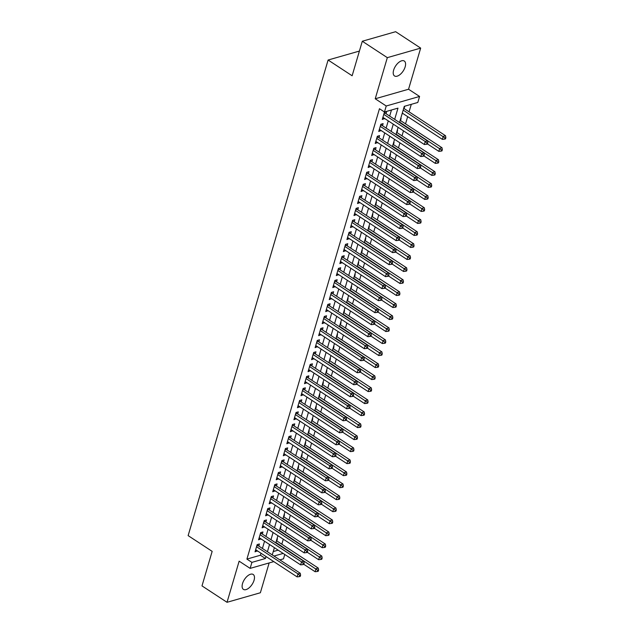 <?xml version="1.0" encoding="UTF-8"?>
<svg xmlns="http://www.w3.org/2000/svg" width="634" height="634" viewBox="0 0 634 634"><rect width="100%" height="100%" fill="white"/><g stroke="black" fill="none" stroke-linecap="round" stroke-linejoin="round"><path stroke-width="0.95" d="M254.06 580.269A8.916 4.557 123.2 0 0 253.18 574.459A8.916 4.557 123.2 0 0 247.403 576.052A8.916 4.557 123.2 0 0 242.529 583.565A8.916 4.557 123.2 0 0 243.408 589.374A8.916 4.557 123.2 0 0 249.186 587.773A8.916 4.557 123.2 0 0 254.06 580.269M405.166 66.839A8.916 4.557 123.2 0 0 404.286 61.03A8.916 4.557 123.2 0 0 398.509 62.623A8.916 4.557 123.2 0 0 393.635 70.136A8.916 4.557 123.2 0 0 394.514 75.945A8.916 4.557 123.2 0 0 400.292 74.344A8.916 4.557 123.2 0 0 405.166 66.839M284.769 554.473L283.485 558.839L279.856 559.877M359.407 51.069L328.103 60.024L188.132 535.619L212.16 551.366L201.992 585.895L227.027 602.3L260.368 592.758L269.141 562.944M328.103 60.024L352.132 75.771L362.299 41.242L395.64 31.7L420.667 48.105L387.326 57.646L375.225 98.777L386.233 105.997L419.573 96.455L417.806 102.462L404.294 106.33L399.515 122.544M375.225 98.777L408.558 89.235L420.667 48.105M408.558 89.235L419.573 96.455M281.821 544.202L283.303 539.185M285.355 532.195L286.837 527.179M288.89 520.181L290.372 515.165M292.425 508.175L293.907 503.158M295.959 496.16L297.441 491.144M299.494 484.154L300.976 479.138M303.028 472.14L304.51 467.123M306.563 460.133L308.045 455.117M310.105 448.119L311.579 443.103M313.64 436.113L315.114 431.096M317.174 424.098L318.648 419.082M320.709 412.092L322.183 407.076M324.243 400.078L325.717 395.069M327.778 388.071L329.252 383.055M331.313 376.065L332.787 371.048M334.847 364.051L336.321 359.034M338.382 352.044L339.856 347.028M341.916 340.03L343.39 335.014M345.451 328.024L346.925 323.007M348.985 316.009L350.459 310.993M352.52 304.003L353.994 298.986M356.054 291.989L357.528 286.972M359.589 279.982L361.063 274.966M363.123 267.968L364.598 262.952M366.658 255.962L368.132 250.945M370.193 243.947L371.667 238.939M373.727 231.941L375.201 226.924M377.262 219.935L378.736 214.918M380.796 207.92L382.27 202.904M384.331 195.914L385.805 190.897M387.865 183.9L389.339 178.883M391.4 171.893L392.874 166.877M394.934 159.879L396.409 154.862M398.469 147.873L399.943 142.856M402.004 135.858L403.478 130.842M405.538 123.852L407.67 116.624M409.073 111.838L411.284 104.325M362.299 41.242L387.326 57.646M258.791 546.072L259.409 543.972L257.15 544.614L255.034 551.826L257.38 550.851M262.325 534.066L262.944 531.966L260.685 532.608L258.569 539.811L260.915 538.845M265.86 522.051L266.478 519.951L264.219 520.593L262.104 527.805L264.449 526.83M269.395 510.045L270.013 507.945L267.754 508.587L265.638 515.791L267.984 514.824M272.929 498.031L273.547 495.931L271.289 496.581L269.173 503.784L271.518 502.817M276.464 486.024L277.082 483.924L274.823 484.566L272.707 491.77L275.053 490.803M279.998 474.01L280.616 471.91L278.358 472.56L276.242 479.764L278.588 478.797M283.533 462.004L284.151 459.904L281.892 460.546L279.776 467.749L282.122 466.782M287.067 449.997L287.685 447.889L285.435 448.539L283.311 455.743L285.657 454.776M290.602 437.983L291.22 435.883L288.969 436.525L286.845 443.729L289.191 442.762M294.136 425.977L294.755 423.869L292.504 424.518L290.38 431.722L292.726 430.755M297.671 413.962L298.289 411.862L296.038 412.504L293.914 419.716L296.26 418.741M301.205 401.956L301.824 399.848L299.573 400.498L297.449 407.702L299.795 406.735M304.74 389.942L305.358 387.842L303.107 388.483L300.984 395.695L303.329 394.72M308.275 377.935L308.893 375.835L306.642 376.477L304.518 383.681L306.864 382.714M311.809 365.921L312.427 363.821L310.177 364.463L308.053 371.675L310.398 370.7M315.344 353.915L315.962 351.815L313.711 352.456L311.587 359.66L313.933 358.693M318.878 341.9L319.496 339.8L317.246 340.442L315.122 347.654L317.468 346.687M322.413 329.894L323.031 327.794L320.78 328.436L318.656 335.64L321.002 334.673M325.947 317.88L326.565 315.78L324.315 316.429L322.191 323.633L324.537 322.666M329.482 305.873L330.1 303.773L327.849 304.415L325.725 311.619L328.071 310.652M333.016 293.859L333.635 291.759L331.384 292.409L329.26 299.613L331.606 298.646M336.551 281.853L337.169 279.752L334.918 280.394L332.795 287.598L335.148 286.631M340.086 269.846L340.704 267.738L338.453 268.388L336.329 275.592L338.683 274.625M343.62 257.832L344.238 255.732L341.988 256.374L339.864 263.586L342.217 262.611M347.155 245.826L347.773 243.718L345.522 244.367L343.398 251.571L345.752 250.604M350.689 233.811L351.307 231.711L349.057 232.353L346.933 239.565L349.286 238.59M354.224 221.805L354.842 219.705L352.591 220.347L350.467 227.551L352.821 226.584M357.758 209.791L358.376 207.69L356.126 208.332L354.002 215.544L356.356 214.569M361.293 197.784L361.911 195.684L359.66 196.326L357.536 203.53L359.89 202.563M364.827 185.77L365.446 183.67L363.195 184.312L361.071 191.523L363.425 190.557M368.362 173.764L368.98 171.663L366.729 172.305L364.605 179.509L366.959 178.542M371.896 161.749L372.515 159.649L370.264 160.299L368.14 167.503L370.494 166.536M375.431 149.743L376.049 147.643L373.798 148.285L371.683 155.488L374.028 154.522M378.966 137.729L379.584 135.628L377.333 136.278L375.217 143.482L377.563 142.515M382.5 125.722L383.118 123.622L380.868 124.264L378.752 131.468L381.097 130.501M402.202 113.423L402.653 113.335M404.056 108.557L404.674 106.449L404.215 106.583M400.522 120.563L401.14 118.463L400.68 118.598M396.987 132.577L397.605 130.469L397.146 130.604M393.452 144.584L394.071 142.484L393.611 142.618M389.918 156.598L390.536 154.49L390.076 154.625M386.383 168.604L387.002 166.504L386.542 166.631M382.849 180.611L383.467 178.511L383.007 178.645M379.314 192.625L379.932 190.525L379.473 190.652M375.78 204.631L376.398 202.531L375.938 202.666M372.245 216.646L372.863 214.546L372.404 214.672M368.711 228.652L369.329 226.552L368.869 226.687M365.176 240.666L365.794 238.566L365.335 238.693M361.642 252.673L362.26 250.573L361.8 250.707M358.107 264.687L358.725 262.587L358.265 262.714M354.572 276.693L355.191 274.593L354.731 274.728M351.038 288.708L351.656 286.6L351.196 286.734M347.503 300.714L348.121 298.614L347.662 298.749M343.969 312.728L344.587 310.62L344.127 310.755M340.434 324.735L341.052 322.635L340.593 322.769M336.9 336.741L337.518 334.641L337.058 334.776M333.365 348.755L333.983 346.655L333.524 346.782M329.831 360.762L330.449 358.662L329.989 358.796M326.296 372.776L326.914 370.676L326.455 370.803M322.761 384.783L323.38 382.682L322.92 382.817M319.227 396.797L319.845 394.697L319.385 394.823M315.692 408.803L316.311 406.703L315.851 406.838M312.158 420.817L312.776 418.717L312.308 418.844M308.623 432.824L309.241 430.724L308.774 430.858M305.089 444.838L305.707 442.73L305.239 442.865M301.554 456.845L302.172 454.744L301.705 454.879M298.02 468.859L298.638 466.751L298.17 466.886M294.485 480.865L295.103 478.765L294.636 478.9M290.951 492.872L291.569 490.771L291.101 490.906M287.416 504.886L288.034 502.786L287.567 502.913M283.881 516.892L284.5 514.792L284.032 514.927M280.347 528.907L280.965 526.806L280.497 526.933M273.254 551.556L278.168 550.154M402.099 113.787L402.558 113.66M276.963 538.948L277.43 538.813L276.804 540.913M394.673 119.374L397.986 108.129L384.466 112.004L379.465 108.723L246.911 559.101L260.423 555.226L261.01 553.236M262.421 548.45L264.544 541.222M265.955 536.443L268.079 529.216M269.49 524.437L271.614 517.201M273.024 512.423L275.148 505.195M276.559 500.416L278.683 493.181M280.093 488.402L282.217 481.174M283.628 476.396L285.752 469.16M287.162 464.381L289.286 457.154M290.697 452.375L292.821 445.147M294.231 440.361L296.355 433.133M297.766 428.354L299.898 421.127M301.301 416.34L303.432 409.112M304.835 404.333L306.967 397.106M308.37 392.319L310.502 385.092M311.904 380.313L314.036 373.085M315.439 368.306L317.571 361.071M318.973 356.292L321.105 349.065M322.508 344.286L324.64 337.05M326.042 332.271L328.174 325.044M329.577 320.265L331.709 313.03M333.112 308.251L335.243 301.023M336.646 296.244L338.778 289.017M340.181 284.23L342.312 277.003M343.715 272.224L345.847 264.996M347.25 260.209L349.382 252.982M350.784 248.203L352.916 240.975M354.319 236.189L356.451 228.961M357.853 224.182L359.985 216.955M361.388 212.176L363.52 204.941M364.922 200.162L367.054 192.934M368.465 188.155L370.589 180.92M371.999 176.141L374.123 168.913M375.534 164.135L377.658 156.899M379.069 152.12L381.192 144.893M382.603 140.114L384.727 132.886M386.138 128.1L388.262 120.872M389.672 116.093L391.463 109.999M386.035 113.716L386.653 111.608L384.402 112.258L382.286 119.461L384.632 118.495M273.801 561.613L250.145 568.381L239.137 561.169L227.027 602.3M250.145 568.381L251.912 562.374L265.432 558.506L266.018 556.517M246.911 559.101L251.912 562.374M384.466 112.004L386.233 105.997M274.015 556.05L283.176 553.427M398.112 127.323L395.981 134.559M394.578 139.337L392.446 146.565M391.043 151.344L388.911 158.579M387.509 163.358L385.377 170.586M383.974 175.364L381.842 182.592M380.44 187.379L378.308 194.606M376.905 199.385L374.773 206.613M373.371 211.399L371.239 218.627M369.836 223.406L367.704 230.633M366.301 235.42L364.17 242.648M362.767 247.426L360.635 254.654M359.232 259.433L357.101 266.668M355.698 271.447L353.566 278.675M352.163 283.453L350.031 290.689M348.621 295.468L346.497 302.695M345.086 307.474L342.962 314.71M341.552 319.488L339.428 326.716M338.017 331.495L335.893 338.722M334.483 343.509L332.359 350.737M330.948 355.516L328.824 362.743M327.413 367.53L325.29 374.757M323.879 379.536L321.755 386.764M320.344 391.55L318.22 398.778M316.81 403.557L314.686 410.784M313.275 415.563L311.151 422.799M309.741 427.578L307.617 434.805M306.206 439.584L304.082 446.819M302.672 451.598L300.548 458.826M299.137 463.605L297.013 470.84M295.603 475.619L293.479 482.846M292.068 487.625L289.944 494.853M288.533 499.64L286.409 506.867M284.999 511.646L282.875 518.874M281.464 523.66L279.34 530.888M277.93 535.667L275.806 542.894M274.395 547.681L272.263 554.909M267.421 551.731L269.553 544.503M270.956 539.724L273.088 532.497M274.498 527.71L276.622 520.482M278.033 515.704L280.157 508.476M281.567 503.697L283.691 496.462M285.102 491.683L287.226 484.455M288.636 479.676L290.76 472.441M292.171 467.662L294.295 460.435M295.706 455.656L297.829 448.42M299.24 443.641L301.364 436.414M302.775 431.635L304.899 424.408M306.309 419.621L308.433 412.393M309.844 407.614L311.968 400.387M313.378 395.6L315.502 388.373M316.913 383.594L319.037 376.366M320.447 371.579L322.571 364.352M323.982 359.573L326.106 352.346M327.516 347.567L329.64 340.331M331.051 335.552L333.175 328.325M334.586 323.546L336.709 316.311M338.12 311.532L340.244 304.304M341.655 299.525L343.779 292.29M345.189 287.511L347.321 280.283M348.724 275.505L350.856 268.277M352.258 263.49L354.39 256.263M355.793 251.484L357.925 244.256M359.327 239.47L361.459 232.242M362.862 227.463L364.994 220.236M366.397 215.449L368.528 208.221M369.931 203.443L372.063 196.215M373.466 191.436L375.597 184.201M377 179.422L379.132 172.194M380.535 167.416L382.667 160.18M384.069 155.401L386.201 148.174M387.604 143.395L389.736 136.159M391.138 131.381L393.27 124.153M260.423 555.226L265.432 558.506M382.809 117.686L384.537 118.82M379.275 129.693L381.002 130.826M375.74 141.707L377.468 142.84M372.206 153.713L373.933 154.847M368.671 165.72L370.399 166.853M365.129 177.734L366.864 178.867M361.594 189.74L363.33 190.874M358.059 201.755L359.795 202.888M354.525 213.761L356.26 214.894M350.99 225.775L352.726 226.909M347.456 237.782L349.191 238.915M343.921 249.796L345.657 250.929M340.387 261.802L342.122 262.936M336.852 273.817L338.588 274.95M333.318 285.823L335.045 286.956M329.783 297.837L331.511 298.971M326.248 309.844L327.976 310.977M322.714 321.858L324.442 322.983M319.179 333.864L320.907 334.998M315.645 345.871L317.372 347.004M312.11 357.885L313.838 359.018M308.576 369.891L310.303 371.025M305.041 381.906L306.769 383.039M301.507 393.912L303.234 395.045M297.972 405.926L299.7 407.06M294.438 417.933L296.165 419.066M290.903 429.947L292.631 431.08M287.368 441.953L289.096 443.087M283.834 453.968L285.562 455.101M280.299 465.974L282.027 467.107M276.765 477.988L278.492 479.122M273.23 489.995L274.958 491.128M269.696 502.001L271.423 503.134M266.161 514.015L267.889 515.149M262.627 526.022L264.354 527.155M259.092 538.036L260.82 539.169M255.557 550.043L257.285 551.176M383.784 114.358L425.24 141.517L424.352 144.52L382.904 117.361M384.434 112.25L384.886 112.852A1.395 1.03 -106 0 0 385.234 113.185L427.49 140.875L425.24 141.517L426.951 143.078L426.595 144.283L427.498 144.021L427.847 142.824L426.951 143.078M427.847 142.824L427.49 140.875M424.352 144.52L426.595 144.283M402.297 113.106L442.374 139.361L443.261 136.358L445.512 135.716L403.707 108.319M444.973 137.919L444.616 139.123L445.52 138.862L445.868 137.665L444.973 137.919L403.184 110.102M444.616 139.123L442.374 139.361M445.512 135.716L445.868 137.665M380.249 126.364L421.705 153.531L420.817 156.535L379.37 129.368M380.899 124.256L381.351 124.866A1.395 1.03 -106 0 0 381.7 125.199L423.956 152.881L421.705 153.531L423.417 155.092L423.06 156.289L423.964 156.035L424.312 154.831L423.417 155.092M424.312 154.831L423.956 152.881M420.817 156.535L423.06 156.289M376.715 138.378L418.171 165.537L417.283 168.541L375.835 141.382M377.365 136.27L377.816 136.873A1.395 1.03 -106 0 0 378.165 137.206L420.421 164.895L418.171 165.537L419.882 167.099L419.526 168.303L420.429 168.042L420.778 166.845L419.882 167.099M420.778 166.845L420.421 164.895M417.283 168.541L419.526 168.303M373.18 150.385L414.636 177.552L413.748 180.555L372.301 153.388M373.822 148.277L374.282 148.887A1.395 1.03 -106 0 0 374.631 149.22L416.887 176.902L414.636 177.552L416.348 179.113L415.991 180.31L416.895 180.056L417.243 178.851L416.348 179.113M417.243 178.851L416.887 176.902M413.748 180.555L415.991 180.31M369.646 162.399L411.101 189.558L410.214 192.562L368.766 165.403M370.288 160.291L370.747 160.893A1.395 1.03 -106 0 0 371.096 161.226L413.352 188.916L411.101 189.558L412.813 191.119L412.457 192.324L413.36 192.062L413.709 190.858L412.813 191.119M413.709 190.858L413.352 188.916M410.214 192.562L412.457 192.324M427.514 143.958L438.839 151.375L439.727 148.372L441.977 147.73L400.173 120.333M441.438 149.933L441.082 151.13L441.985 150.876L442.334 149.672L441.438 149.933L399.65 122.108M441.082 151.13L438.839 151.375M441.977 147.73L442.334 149.672M423.98 155.964L435.304 163.382L436.192 160.378L438.443 159.736L396.638 132.34M437.904 161.939L437.547 163.144L438.451 162.883L438.799 161.686L437.904 161.939L396.115 134.123M437.547 163.144L435.304 163.382M438.443 159.736L438.799 161.686M420.445 167.97L431.77 175.396L432.657 172.393L434.908 171.743L393.104 144.354M434.369 173.954L434.013 175.15L434.916 174.897L435.265 173.692L434.369 173.954L392.581 146.129M434.013 175.15L431.77 175.396M434.908 171.743L435.265 173.692M416.91 179.985L428.235 187.402L429.123 184.399L431.374 183.757L389.569 156.36M430.835 185.96L430.478 187.165L431.382 186.903L431.73 185.707L430.835 185.96L389.038 158.143M430.478 187.165L428.235 187.402M431.374 183.757L431.73 185.707M366.111 174.405L407.567 201.572L406.679 204.568L365.232 177.409M366.753 172.297L367.213 172.908A1.395 1.03 -106 0 0 367.562 173.24L409.818 200.923L407.567 201.572L409.279 203.126L408.922 204.33L409.826 204.069L410.174 202.872L409.279 203.126M410.174 202.872L409.818 200.923M406.679 204.568L408.922 204.33M413.376 191.991L424.701 199.417L425.588 196.413L427.839 195.763L386.027 168.375M427.3 197.974L426.944 199.171L427.847 198.917L428.196 197.713L427.3 197.974L385.504 170.15M426.944 199.171L424.701 199.417M427.839 195.763L428.196 197.713M362.577 186.42L404.032 213.579L403.145 216.582L361.689 189.423M363.219 184.312L363.678 184.914A1.395 1.03 -106 0 0 364.027 185.247L406.283 212.937L404.032 213.579L405.744 215.14L405.388 216.345L406.291 216.083L406.64 214.878L405.744 215.14M406.64 214.878L406.283 212.937M403.145 216.582L405.388 216.345M409.841 204.005L421.166 211.423L422.054 208.42L424.304 207.778L382.492 180.381M423.766 209.981L423.409 211.185L424.312 210.924L424.661 209.727L423.766 209.981L381.969 182.156M423.409 211.185L421.166 211.423M424.304 207.778L424.661 209.727M359.042 198.426L400.498 225.593L399.61 228.589L358.155 201.43M359.684 196.318L360.144 196.928A1.395 1.03 -106 0 0 360.492 197.261L402.748 224.943L400.498 225.593L402.21 227.146L401.853 228.351L402.756 228.089L403.105 226.893L402.21 227.146M403.105 226.893L402.748 224.943M399.61 228.589L401.853 228.351M406.307 216.012L417.632 223.437L418.519 220.434L420.77 219.784L378.958 192.395M420.231 221.995L419.874 223.192L420.778 222.938L421.127 221.734L420.231 221.995L378.435 194.17M419.874 223.192L417.632 223.437M420.77 219.784L421.127 221.734M355.508 210.44L396.955 237.599L396.076 240.603L354.62 213.436M356.149 208.324L356.609 208.935A1.395 1.03 -106 0 0 356.958 209.268L399.214 236.957L396.955 237.599L398.675 239.161L398.318 240.357L399.222 240.104L399.571 238.899L398.675 239.161M399.571 238.899L399.214 236.957M396.076 240.603L398.318 240.357M402.772 228.026L414.097 235.444L414.977 232.44L417.235 231.798L375.423 204.402M416.696 234.001L416.34 235.206L417.243 234.945L417.592 233.74L416.696 234.001L374.9 206.177M416.34 235.206L414.097 235.444M417.235 231.798L417.592 233.74M351.973 222.447L393.421 249.606L392.541 252.609L351.085 225.45M352.615 220.339L353.075 220.949A1.395 1.03 -106 0 0 353.423 221.274L395.679 248.964L393.421 249.606L395.141 251.167L394.784 252.372L395.687 252.11L396.036 250.913L395.141 251.167M396.036 250.913L395.679 248.964M392.541 252.609L394.784 252.372M348.438 234.461L389.886 261.62L389.007 264.624L347.551 237.457M349.08 232.345L349.54 232.955A1.395 1.03 -106 0 0 349.889 233.288L392.145 260.978L389.886 261.62L391.606 263.181L391.249 264.378L392.153 264.124L392.501 262.92L391.606 263.181M392.501 262.92L392.145 260.978M389.007 264.624L391.249 264.378M344.904 246.468L386.352 273.626L385.472 276.63L344.016 249.471M345.546 244.359L346.005 244.97A1.395 1.03 -106 0 0 346.354 245.295L388.61 272.985L386.352 273.626L388.063 275.188L387.715 276.392L388.618 276.131L388.967 274.934L388.063 275.188M388.967 274.934L388.61 272.985M385.472 276.63L387.715 276.392M341.369 258.474L382.817 285.641L381.937 288.644L340.482 261.477M342.011 256.366L342.471 256.976A1.395 1.03 -106 0 0 342.82 257.309L385.076 284.991L382.817 285.641L384.529 287.202L384.18 288.399L385.084 288.145L385.432 286.94L384.529 287.202M385.432 286.94L385.076 284.991M381.937 288.644L384.18 288.399M337.835 270.488L379.283 297.647L378.403 300.651L336.947 273.492M338.477 268.38L338.936 268.982A1.395 1.03 -106 0 0 339.285 269.315L381.541 297.005L379.283 297.647L380.994 299.208L380.646 300.413L381.549 300.151L381.898 298.955L380.994 299.208M381.898 298.955L381.541 297.005M378.403 300.651L380.646 300.413M334.3 282.495L375.748 309.661L374.868 312.665L333.413 285.498M334.942 280.387L335.402 280.997A1.395 1.03 -106 0 0 335.751 281.33L378.007 309.012L375.748 309.661L377.46 311.223L377.111 312.419L378.015 312.166L378.363 310.961L377.46 311.223M378.363 310.961L378.007 309.012M374.868 312.665L377.111 312.419M330.766 294.509L372.213 321.668L371.334 324.671L329.878 297.512M331.408 292.401L331.867 293.003A1.395 1.03 -106 0 0 332.216 293.336L374.472 321.026L372.213 321.668L373.925 323.229L373.577 324.434L374.472 324.172L374.829 322.975L373.925 323.229M374.829 322.975L374.472 321.026M371.334 324.671L373.577 324.434M327.231 306.515L368.679 333.682L367.799 336.686L326.344 309.519M327.873 304.407L328.333 305.017A1.395 1.03 -106 0 0 328.681 305.35L370.938 333.032L368.679 333.682L370.391 335.243L370.042 336.44L370.938 336.186L371.294 334.982L370.391 335.243M371.294 334.982L370.938 333.032M367.799 336.686L370.042 336.44M323.697 318.53L365.144 345.688L364.265 348.692L322.809 321.533M324.339 316.421L324.798 317.024A1.395 1.03 -106 0 0 325.147 317.357L367.403 345.047L365.144 345.688L366.856 347.25L366.507 348.454L367.403 348.193L367.76 346.996L366.856 347.25M367.76 346.996L367.403 345.047M364.265 348.692L366.507 348.454M320.162 330.536L361.61 357.703L360.73 360.698L319.274 333.539M320.804 328.428L321.264 329.038A1.395 1.03 -106 0 0 321.612 329.371L363.861 357.053L361.61 357.703L363.322 359.264L362.973 360.461L363.868 360.207L364.225 359.002L363.322 359.264M364.225 359.002L363.861 357.053M360.73 360.698L362.973 360.461M316.628 342.55L358.075 369.709L357.196 372.713L315.74 345.554M317.269 340.442L317.729 341.044A1.395 1.03 -106 0 0 318.078 341.377L360.326 369.067L358.075 369.709L359.787 371.27L359.438 372.475L360.334 372.213L360.691 371.009L359.787 371.27M360.691 371.009L360.326 369.067M357.196 372.713L359.438 372.475M313.093 354.557L354.541 381.723L353.661 384.719L312.205 357.56M313.735 352.449L314.195 353.059A1.395 1.03 -106 0 0 314.543 353.392L356.791 381.074L354.541 381.723L356.253 383.277L355.904 384.481L356.799 384.22L357.156 383.023L356.253 383.277M357.156 383.023L356.791 381.074M353.661 384.719L355.904 384.481M399.238 240.032L410.563 247.45L411.442 244.455L413.701 243.805L371.889 216.416M413.162 246.008L412.805 247.212L413.709 246.951L414.057 245.754L413.162 246.008L371.365 218.191M412.805 247.212L410.563 247.45M413.701 243.805L414.057 245.754M395.703 252.047L407.028 259.464L407.908 256.461L410.166 255.819L368.354 228.422M409.619 258.022L409.271 259.219L410.174 258.965L410.523 257.761L409.619 258.022L367.831 230.197M409.271 259.219L407.028 259.464M410.166 255.819L410.523 257.761M392.169 264.053L403.493 271.471L404.373 268.475L406.632 267.825L364.819 240.429M406.085 270.029L405.736 271.233L406.64 270.972L406.988 269.775L406.085 270.029L364.296 242.212M405.736 271.233L403.493 271.471M406.632 267.825L406.988 269.775M388.634 276.067L399.959 283.485L400.839 280.482L403.097 279.84L361.285 252.443M402.55 282.043L402.202 283.239L403.105 282.986L403.454 281.781L402.55 282.043L360.762 254.218M402.202 283.239L399.959 283.485M403.097 279.84L403.454 281.781M385.1 288.074L396.424 295.492L397.304 292.488L399.563 291.846L357.75 264.449M399.016 294.049L398.667 295.254L399.571 294.992L399.919 293.796L399.016 294.049L357.227 266.232M398.667 295.254L396.424 295.492M399.563 291.846L399.919 293.796M381.565 300.088L392.89 307.506L393.769 304.502L396.028 303.86L354.216 276.464M395.481 306.063L395.133 307.26L396.028 307.007L396.385 305.802L395.481 306.063L353.693 278.239M395.133 307.26L392.89 307.506M396.028 303.86L396.385 305.802M378.03 312.094L389.355 319.512L390.235 316.509L392.494 315.867L350.681 288.47M391.947 318.07L391.598 319.274L392.494 319.013L392.85 317.816L391.947 318.07L350.158 290.253M391.598 319.274L389.355 319.512M392.494 315.867L392.85 317.816M374.496 324.101L385.821 331.527L386.7 328.523L388.959 327.873L347.147 300.484M388.412 330.084L388.063 331.281L388.959 331.027L389.316 329.823L388.412 330.084L346.624 302.26M388.063 331.281L385.821 331.527M388.959 327.873L389.316 329.823M370.961 336.115L382.286 343.533L383.166 340.529L385.424 339.887L343.612 312.491M384.878 342.091L384.529 343.295L385.424 343.034L385.781 341.837L384.878 342.091L343.089 314.274M384.529 343.295L382.286 343.533M385.424 339.887L385.781 341.837M367.427 348.121L378.752 355.547L379.631 352.544L381.882 351.894L340.078 324.505M381.343 354.105L380.994 355.302L381.89 355.048L382.247 353.843L381.343 354.105L339.555 326.28M380.994 355.302L378.752 355.547M381.882 351.894L382.247 353.843M363.892 360.136L375.217 367.554L376.097 364.55L378.347 363.908L336.543 336.511M377.809 366.111L377.46 367.316L378.355 367.054L378.712 365.858L377.809 366.111L336.02 338.287M377.46 367.316L375.217 367.554M378.347 363.908L378.712 365.858M360.358 372.142L371.683 379.568L372.562 376.564L374.813 375.914L333.008 348.526M374.274 378.126L373.925 379.322L374.821 379.069L375.177 377.864L374.274 378.126L332.485 350.301M373.925 379.322L371.683 379.568M374.813 375.914L375.177 377.864M309.558 366.571L351.006 393.73L350.127 396.733L308.671 369.567M310.2 364.455L310.66 365.065A1.395 1.03 -106 0 0 311.009 365.398L353.257 393.088L351.006 393.73L352.718 395.291L352.369 396.488L353.265 396.234L353.621 395.03L352.718 395.291M353.621 395.03L353.257 393.088M350.127 396.733L352.369 396.488M306.024 378.577L347.472 405.736L346.592 408.74L305.136 381.581M306.666 376.469L307.125 377.079A1.395 1.03 -106 0 0 307.474 377.412L349.722 405.094L347.472 405.736L349.183 407.297L348.835 408.502L349.73 408.241L350.087 407.044L349.183 407.297M350.087 407.044L349.722 405.094M346.592 408.74L348.835 408.502M302.489 390.592L343.937 417.751L343.057 420.754L301.602 393.587M303.131 388.476L303.591 389.086A1.395 1.03 -106 0 0 303.94 389.419L346.188 417.109L343.937 417.751L345.649 419.312L345.3 420.508L346.196 420.255L346.552 419.05L345.649 419.312M346.552 419.05L346.188 417.109M343.057 420.754L345.3 420.508M298.955 402.598L340.403 429.757L339.523 432.76L298.067 405.601M299.597 400.49L300.056 401.1A1.395 1.03 -106 0 0 300.405 401.425L342.653 429.115L340.403 429.757L342.114 431.318L341.766 432.523L342.661 432.261L343.018 431.065L342.114 431.318M343.018 431.065L342.653 429.115M339.523 432.76L341.766 432.523M356.823 384.156L368.148 391.574L369.028 388.571L371.278 387.929L329.474 360.532M370.739 390.132L370.391 391.337L371.286 391.075L371.643 389.87L370.739 390.132L328.951 362.307M370.391 391.337L368.148 391.574M371.278 387.929L371.643 389.87M353.289 396.163L364.613 403.581L365.493 400.585L367.744 399.935L325.939 372.546M367.205 402.138L366.856 403.343L367.752 403.081L368.108 401.885L367.205 402.138L325.416 374.322M366.856 403.343L364.613 403.581M367.744 399.935L368.108 401.885M349.754 408.177L361.079 415.595L361.959 412.591L364.209 411.949L322.405 384.553M363.67 414.153L363.322 415.357L364.217 415.096L364.574 413.891L363.67 414.153L321.882 386.328M363.322 415.357L361.079 415.595M364.209 411.949L364.574 413.891M346.219 420.184L357.544 427.601L358.424 424.606L360.675 423.956L318.87 396.559M360.136 426.159L359.787 427.364L360.683 427.102L361.039 425.905L360.136 426.159L318.347 398.342M359.787 427.364L357.544 427.601M360.675 423.956L361.039 425.905M295.42 414.604L336.868 441.771L335.988 444.775L294.533 417.608M296.062 412.496L296.522 413.106A1.395 1.03 -106 0 0 296.87 413.439L339.119 441.129L336.868 441.771L338.58 443.332L338.231 444.529L339.127 444.276L339.483 443.071L338.58 443.332M339.483 443.071L339.119 441.129M335.988 444.775L338.231 444.529M342.685 432.198L354.01 439.616L354.889 436.612L357.14 435.97L315.336 408.573M356.601 438.173L356.253 439.37L357.148 439.116L357.505 437.912L356.601 438.173L314.813 410.349M356.253 439.37L354.01 439.616M357.14 435.97L357.505 437.912M291.886 426.619L333.333 453.778L332.454 456.781L290.998 429.622M292.528 424.511L292.987 425.113A1.395 1.03 -106 0 0 293.336 425.446L335.584 453.136L333.333 453.778L335.045 455.339L334.697 456.543L335.592 456.282L335.949 455.085L335.045 455.339M335.949 455.085L335.584 453.136M332.454 456.781L334.697 456.543M339.15 444.204L350.475 451.622L351.355 448.618L353.606 447.976L311.801 420.58M353.067 450.18L352.71 451.384L353.613 451.123L353.97 449.926L353.067 450.18L311.278 422.363M352.71 451.384L350.475 451.622M353.606 447.976L353.97 449.926M288.343 438.625L329.799 465.792L328.919 468.795L287.464 441.629M288.993 436.517L289.453 437.127A1.395 1.03 -106 0 0 289.801 437.46L332.05 465.142L329.799 465.792L331.511 467.353L331.154 468.55L332.058 468.296L332.414 467.092L331.511 467.353M332.414 467.092L332.05 465.142M328.919 468.795L331.154 468.55M335.616 456.218L346.933 463.636L347.82 460.633L350.071 459.991L308.267 432.594M349.532 462.194L349.175 463.391L350.079 463.137L350.436 461.932L349.532 462.194L307.744 434.369M349.175 463.391L346.933 463.636M350.071 459.991L350.436 461.932M284.809 450.639L326.264 477.798L325.377 480.802L283.929 453.643M285.458 448.531L285.918 449.134A1.395 1.03 -106 0 0 286.267 449.466L328.515 477.156L326.264 477.798L327.976 479.359L327.619 480.564L328.523 480.303L328.88 479.106L327.976 479.359M328.88 479.106L328.515 477.156M325.377 480.802L327.619 480.564M332.081 468.225L343.398 475.643L344.286 472.639L346.536 471.997L304.732 444.6M345.998 474.2L345.641 475.405L346.544 475.143L346.901 473.947L345.998 474.2L304.209 446.384M345.641 475.405L343.398 475.643M346.536 471.997L346.901 473.947M281.274 462.646L322.73 489.813L321.842 492.816L280.394 465.649M281.924 460.538L282.384 461.148A1.395 1.03 -106 0 0 282.732 461.481L324.98 489.163L322.73 489.813L324.442 491.374L324.085 492.57L324.988 492.317L325.345 491.112L324.442 491.374M325.345 491.112L324.98 489.163M321.842 492.816L324.085 492.57M328.547 480.239L339.864 487.657L340.751 484.653L343.002 484.004L301.198 456.615M342.463 486.215L342.106 487.411L343.01 487.158L343.366 485.953L342.463 486.215L300.674 458.39M342.106 487.411L339.864 487.657M343.002 484.004L343.366 485.953M277.74 474.66L319.195 501.819L318.308 504.822L276.86 477.664M278.389 472.552L278.849 473.154A1.395 1.03 -106 0 0 279.198 473.487L321.446 501.177L319.195 501.819L320.907 503.38L320.55 504.585L321.454 504.323L321.81 503.127L320.907 503.38M321.81 503.127L321.446 501.177M318.308 504.822L320.55 504.585M325.012 492.246L336.329 499.663L337.217 496.66L339.467 496.018L297.663 468.621M338.928 498.221L338.572 499.426L339.475 499.164L339.832 497.967L338.928 498.221L297.14 470.404M338.572 499.426L336.329 499.663M339.467 496.018L339.832 497.967M274.205 486.666L315.661 513.833L314.773 516.837L273.325 489.67M274.855 484.558L275.314 485.169A1.395 1.03 -106 0 0 275.663 485.501L317.911 513.183L315.661 513.833L317.372 515.394L317.016 516.591L317.919 516.338L318.276 515.133L317.372 515.394M318.276 515.133L317.911 513.183M314.773 516.837L317.016 516.591M321.478 504.252L332.795 511.678L333.682 508.674L335.933 508.024L294.128 480.635M335.394 510.235L335.037 511.432L335.941 511.178L336.297 509.974L335.394 510.235L293.605 482.411M335.037 511.432L332.795 511.678M335.933 508.024L336.297 509.974M270.67 498.681L312.126 525.84L311.239 528.843L269.791 501.684M271.32 496.573L271.78 497.175A1.395 1.03 -106 0 0 272.129 497.508L314.377 525.198L312.126 525.84L313.838 527.401L313.481 528.605L314.385 528.344L314.741 527.139L313.838 527.401M314.741 527.139L314.377 525.198M311.239 528.843L313.481 528.605M317.943 516.266L329.26 523.684L330.148 520.68L332.398 520.038L290.594 492.642M331.859 522.242L331.503 523.446L332.406 523.185L332.763 521.988L331.859 522.242L290.071 494.425M331.503 523.446L329.26 523.684M332.398 520.038L332.763 521.988M267.136 510.687L308.592 537.854L307.704 540.85L266.256 513.691M267.786 508.579L268.245 509.189A1.395 1.03 -106 0 0 268.594 509.522L310.842 537.204L308.592 537.854L310.303 539.407L309.947 540.612L310.85 540.35L311.207 539.154L310.303 539.407M311.207 539.154L310.842 537.204M307.704 540.85L309.947 540.612M314.409 528.273L325.725 535.698L326.613 532.695L328.864 532.045L287.059 504.656M328.325 534.256L327.968 535.453L328.872 535.199L329.228 533.994L328.325 534.256L286.536 506.431M327.968 535.453L325.725 535.698M328.864 532.045L329.228 533.994M263.601 522.701L305.057 549.86L304.169 552.864L262.722 525.705M264.251 520.585L264.711 521.196A1.395 1.03 -106 0 0 265.052 521.528L307.308 549.218L305.057 549.86L306.769 551.421L306.412 552.618L307.316 552.365L307.672 551.16L306.769 551.421M307.672 551.16L307.308 549.218M304.169 552.864L306.412 552.618M310.874 540.287L322.191 547.705L323.078 544.701L325.329 544.059L283.525 516.662M324.79 546.262L324.434 547.467L325.337 547.205L325.694 546.009L324.79 546.262L283.002 518.438M324.434 547.467L322.191 547.705M325.329 544.059L325.694 546.009M260.067 534.708L301.522 561.867L300.635 564.87L259.187 537.711M260.717 532.6L261.176 533.21A1.395 1.03 -106 0 0 261.517 533.543L303.773 561.225L301.522 561.867L303.234 563.428L302.878 564.632L303.781 564.371L304.138 563.174L303.234 563.428M304.138 563.174L303.773 561.225M300.635 564.87L302.878 564.632M307.339 552.293L318.656 559.711L319.544 556.715L321.795 556.066L279.99 528.677M321.256 558.277L320.899 559.473L321.803 559.22L322.159 558.015L321.256 558.277L279.467 530.452M320.899 559.473L318.656 559.711M321.795 556.066L322.159 558.015M256.532 546.722L297.988 573.881L297.1 576.885L255.653 549.718M257.182 544.606L257.634 545.216A1.395 1.03 -106 0 0 257.983 545.549L300.239 573.239L297.988 573.881L299.7 575.442L299.343 576.639L300.247 576.385L300.603 575.181L299.7 575.442M300.603 575.181L300.239 573.239M297.1 576.885L299.343 576.639M303.805 564.308L315.122 571.725L316.009 568.722L318.26 568.08L276.456 540.683M317.721 570.283L317.365 571.488L318.268 571.226L318.625 570.021L317.721 570.283L275.933 542.458M317.365 571.488L315.122 571.725M318.26 568.08L318.625 570.021M384.164 113.066L384.886 112.852M384.03 113.534L385.234 113.185M380.63 125.072L381.351 124.866M380.495 125.54L381.7 125.199M377.095 137.079L377.816 136.873M376.961 137.554L378.165 137.206M373.561 149.093L374.282 148.887M373.426 149.561L374.631 149.22M370.026 161.099L370.747 160.893M369.891 161.575L371.096 161.226M366.492 173.114L367.213 172.908M366.357 173.581L367.562 173.24M362.957 185.12L363.678 184.914M362.822 185.596L364.027 185.247M359.423 197.134L360.144 196.928M359.288 197.602L360.492 197.261M355.888 209.141L356.609 208.935M355.753 209.616L356.958 209.268M352.353 221.155L353.075 220.949M352.219 221.623L353.423 221.274M348.819 233.161L349.54 232.955M348.676 233.637L349.889 233.288M345.284 245.176L346.005 244.97M345.142 245.643L346.354 245.295M341.75 257.182L342.471 256.976M341.607 257.658L342.82 257.309M338.215 269.196L338.936 268.982M338.073 269.664L339.285 269.315M334.681 281.203L335.402 280.997M334.538 281.67L335.751 281.33M331.146 293.209L331.867 293.003M331.003 293.685L332.216 293.336M327.612 305.223L328.333 305.017M327.469 305.691L328.681 305.35M324.077 317.23L324.798 317.024M323.934 317.705L325.147 317.357M320.542 329.244L321.264 329.038M320.4 329.712L321.612 329.371M317.008 341.25L317.729 341.044M316.865 341.726L318.078 341.377M313.473 353.265L314.195 353.059M313.331 353.732L314.543 353.392M309.939 365.271L310.66 365.065M309.796 365.747L311.009 365.398M306.404 377.285L307.125 377.079M306.262 377.753L307.474 377.412M302.87 389.292L303.591 389.086M302.727 389.767L303.94 389.419M299.335 401.306L300.056 401.1M299.193 401.774L300.405 401.425M295.801 413.313L296.522 413.106M295.658 413.788L296.87 413.439M292.266 425.327L292.987 425.113M292.123 425.794L293.336 425.446M288.732 437.333L289.453 437.127M288.589 437.801L289.801 437.46M285.197 449.347L285.918 449.134M285.054 449.815L286.267 449.466M281.662 461.354L282.384 461.148M281.52 461.821L282.732 461.481M278.12 473.36L278.849 473.154M277.985 473.836L279.198 473.487M274.585 485.375L275.314 485.169M274.451 485.842L275.663 485.501M271.051 497.381L271.78 497.175M270.916 497.856L272.129 497.508M267.516 509.395L268.245 509.189M267.382 509.863L268.594 509.522M263.982 521.402L264.711 521.196M263.847 521.877L265.052 521.528M260.447 533.416L261.176 533.21M260.312 533.883L261.517 533.543M256.913 545.422L257.634 545.216M256.778 545.898L257.983 545.549"/></g></svg>
